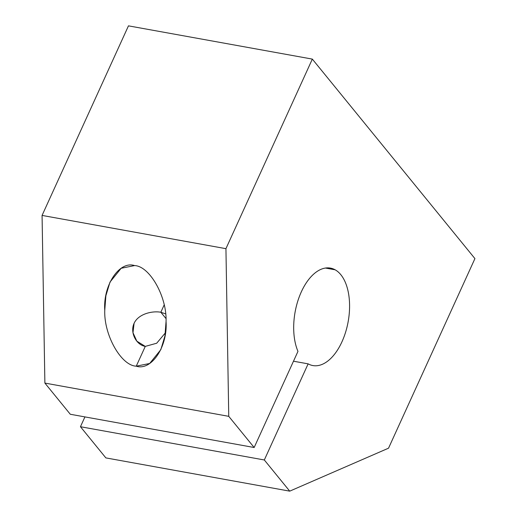 <?xml version="1.0" encoding="UTF-8"?>
<svg xmlns="http://www.w3.org/2000/svg" width="517" height="517" viewBox="0 0 517 517"><rect width="100%" height="100%" fill="white"/><g stroke="black" fill="none" stroke-linecap="round" stroke-linejoin="round"><path stroke-width="0.78" d="M335.145 269.803L325.452 268.052L335.145 269.803A49.509 26.968 100.2 0 0 330.447 268.11A49.509 26.968 100.2 0 0 299.634 295.86A49.509 26.968 100.2 0 0 297.966 351.386L254.157 447.509L228.753 416.334L225.935 248.671L312.333 59.1L128.462 25.85L42.071 215.421L225.935 248.671L42.071 215.421L44.882 383.084L228.753 416.334L44.882 383.084L70.293 414.259L254.157 447.509L70.293 414.259L44.882 383.084L42.071 215.421L128.462 25.85L312.333 59.1L474.929 258.603L388.538 448.181L289.727 491.15L264.323 459.975L308.132 363.852A49.509 26.968 100.2 0 0 312.824 365.551A49.509 26.968 100.2 0 0 347.25 326.072A49.509 26.968 100.2 0 0 335.145 269.803A49.509 26.968 -79.8 0 1 346.119 330.447A49.509 26.968 -79.8 0 1 308.132 363.852L293.488 361.209L308.132 363.852L264.323 459.975L80.452 426.725L264.323 459.975L289.727 491.15L105.862 457.9L289.727 491.15L388.538 448.181L474.929 258.603L312.333 59.1L225.935 248.671L228.753 416.334L254.157 447.509L297.966 351.386A49.509 26.968 -79.8 0 1 301.314 291.892A49.509 26.968 -79.8 0 1 335.145 269.803M145.277 346.39L136.255 366.178L149.671 363.477L160.813 349.679L164.942 335.992L166.054 321.419C167.01 296.784 149.691 266.074 134.569 265.576L121.152 268.284L110.011 282.075L105.875 295.769L104.764 310.336C103.814 334.977 121.133 365.687 136.255 366.178L145.277 346.39L156.69 343.23L165.434 332.786L156.69 343.23L145.277 346.39C136.288 344.968 129.761 332.605 134.077 323.358L132.992 332.728L136.824 341.162L145.277 346.39M164.154 304.952L160.832 312.242L165.589 313.871L160.832 312.242L165.957 318.53L160.832 312.242C151.94 310.633 138.201 314.09 134.077 323.358C138.201 314.09 151.94 310.633 160.832 312.242L164.154 304.952M134.569 265.576C149.691 266.074 167.01 296.784 166.054 321.419C167.844 346.552 151.455 371.167 136.255 366.178C121.133 365.687 103.814 334.977 104.764 310.336C102.98 285.203 119.369 260.587 134.569 265.576M84.93 416.909L80.452 426.725L105.862 457.9L80.452 426.725L84.93 416.909"/></g></svg>
